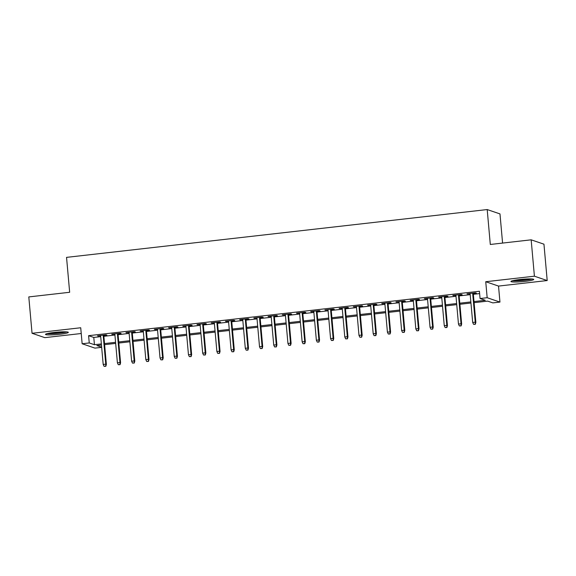 <?xml version="1.0" encoding="UTF-8"?>
<svg xmlns="http://www.w3.org/2000/svg" width="576" height="576" viewBox="0 0 576 576"><rect width="100%" height="100%" fill="white"/><g stroke="black" fill="none" stroke-linecap="round" stroke-linejoin="round"><path stroke-width="0.86" d="M59.609 334.289A11.455 1.188 174.9 0 0 68.321 332.352A11.455 1.188 174.9 0 0 54.216 332.446A11.455 1.188 174.9 0 0 45.504 334.382A11.455 1.188 174.9 0 0 59.609 334.289M525.024 281.383A11.455 1.188 174.9 0 0 533.736 279.446A11.455 1.188 174.9 0 0 519.638 279.547A11.455 1.188 174.9 0 0 510.926 281.484A11.455 1.188 174.9 0 0 525.024 281.383M101.664 347.35L94.932 348.113L82.145 343.757L89.251 342.95L94.435 344.714L101.362 343.93M502.582 243.072L499.982 213.912L487.195 209.556L66.542 257.371L69.66 292.277L28.8 296.921L32.047 333.288L44.834 337.644L81.23 333.511M487.195 209.556L490.306 244.469L531.166 239.825L543.953 244.181L547.2 280.548L534.413 276.192L485.741 281.722L487.166 297.72L499.954 302.083L492.847 302.89L487.663 301.118L474.106 302.659M485.741 281.722L498.528 286.078L547.2 280.548M498.528 286.078L499.954 302.083M531.166 239.825L534.413 276.192M103.795 335.484L106.898 335.131L106.034 334.836L97.502 335.801L100.642 335.837M118.008 333.864L121.104 333.511L120.24 333.216L111.715 334.188L114.847 334.224M132.214 332.251L135.317 331.898L134.453 331.603L125.928 332.575L129.06 332.611M146.426 330.638L149.53 330.286L148.666 329.99L140.141 330.955L143.273 330.991M160.639 329.018L163.742 328.666L162.878 328.37L154.346 329.342L157.486 329.378M174.852 327.406L177.948 327.053L177.084 326.758L168.559 327.73L171.698 327.766M189.065 325.793L192.161 325.44L191.297 325.145L182.772 326.11L185.904 326.146M203.27 324.173L206.374 323.82L205.51 323.525L196.985 324.497L200.117 324.533M217.483 322.56L220.586 322.207L219.722 321.912L211.19 322.884L214.33 322.92M231.696 320.947L234.799 320.594L233.935 320.299L225.403 321.264L228.542 321.3M245.909 319.327L249.005 318.974L248.141 318.679L239.616 319.651L242.748 319.687M260.114 317.714L263.218 317.362L262.354 317.066L253.829 318.038L256.961 318.074M274.327 316.094L277.43 315.749L276.566 315.454L268.042 316.418L271.174 316.454M288.54 314.482L291.643 314.129L290.779 313.834L282.247 314.806L285.386 314.842M302.753 312.869L305.849 312.516L304.985 312.221L296.46 313.193L299.599 313.229M316.966 311.249L320.062 310.903L319.198 310.608L310.673 311.573L313.805 311.609M331.171 309.636L334.274 309.283L333.41 308.988L324.886 309.96L328.018 309.996M345.384 308.023L348.487 307.67L347.623 307.375L339.091 308.347L342.23 308.383M359.597 306.403L362.7 306.05L361.836 305.762L353.304 306.727L356.443 306.763M373.81 304.79L376.906 304.438L376.042 304.142L367.517 305.114L370.649 305.15M388.015 303.178L391.118 302.825L390.254 302.53L381.73 303.502L384.862 303.538M402.228 301.558L405.331 301.205L404.467 300.917L395.942 301.882L399.074 301.918M416.441 299.945L419.544 299.592L418.68 299.297L410.148 300.269L413.287 300.305M430.654 298.332L433.75 297.979L432.886 297.684L424.361 298.656L427.5 298.692M444.866 296.712L447.962 296.359L447.098 296.071L438.574 297.036L441.706 297.072M459.072 295.099L462.175 294.746L461.311 294.451L452.786 295.423L455.918 295.459M474.005 301.572L485.244 300.298L480.06 298.526L479.412 291.254L88.603 335.678L93.787 337.442L100.714 336.658M103.867 336.298L114.926 335.038M118.08 334.685L129.132 333.425M132.293 333.065L143.345 331.812M146.498 331.452L157.558 330.192M160.711 329.839L171.77 328.579M174.924 328.219L185.976 326.966M189.137 326.606L200.189 325.346M203.342 324.994L214.402 323.734M217.555 323.374L228.614 322.121M231.768 321.761L242.827 320.501M245.981 320.148L257.033 318.888M260.194 318.528L271.246 317.275M274.399 316.915L285.458 315.655M288.612 315.302L299.671 314.042M302.825 313.682L313.877 312.43M317.038 312.07L328.09 310.81M331.243 310.45L342.302 309.197M345.456 308.837L356.515 307.584M359.669 307.224L370.728 305.964M373.882 305.604L384.934 304.351M388.094 303.991L399.146 302.738M402.3 302.378L413.359 301.118M416.513 300.758L427.572 299.506M430.726 299.146L441.778 297.893M444.938 297.533L455.99 296.273M459.144 295.913L470.203 294.66M473.357 294.3L479.621 293.587M473.285 293.486L476.388 293.134L475.524 292.838L466.992 293.803L470.131 293.846M82.145 343.757L80.719 327.758L32.047 333.288M88.603 335.678L89.251 342.95M480.06 298.526L487.166 297.72M101.455 345.017L96.854 345.542L101.65 347.177M470.952 303.019L459.893 304.279M456.739 304.639L445.68 305.892M442.526 306.252L431.474 307.505M428.314 307.865L417.262 309.125M414.108 309.485L403.049 310.738M399.895 311.098L388.836 312.35M385.682 312.71L374.623 313.97M371.47 314.33L360.418 315.583M357.257 315.943L346.205 317.196M343.051 317.556L331.992 318.816M328.838 319.176L317.779 320.429M314.626 320.789L303.574 322.042M300.413 322.402L289.361 323.662M286.207 324.022L275.148 325.274M271.994 325.634L260.935 326.894M257.782 327.247L246.722 328.507M243.569 328.867L232.517 330.12M229.356 330.48L218.304 331.74M215.15 332.093L204.091 333.353M200.938 333.713L189.878 334.966M186.725 335.326L175.673 336.586M172.512 336.938L161.46 338.198M158.306 338.558L147.247 339.811M144.094 340.171L133.034 341.431M129.881 341.784L118.822 343.044M115.668 343.404L104.616 344.657M104.515 343.57L115.574 342.317M118.728 341.957L129.787 340.697M132.941 340.337L143.993 339.084M147.154 338.724L158.206 337.471M161.359 337.111L172.418 335.851M175.572 335.491L186.631 334.238M189.785 333.878L200.837 332.626M203.998 332.266L215.05 331.006M218.203 330.646L229.262 329.393M232.416 329.033L243.475 327.78M246.629 327.42L257.688 326.16M260.842 325.8L271.894 324.547M275.054 324.187L286.106 322.927M289.26 322.574L300.319 321.314M303.473 320.954L314.532 319.702M317.686 319.342L328.738 318.082M331.898 317.729L342.95 316.469M346.104 316.109L357.163 314.856M360.317 314.496L371.376 313.236M374.53 312.883L385.589 311.623M388.742 311.263L399.794 310.01M402.955 309.65L414.007 308.39M417.161 308.038L428.22 306.778M431.374 306.418L442.433 305.165M445.586 304.805L456.638 303.545M459.799 303.192L470.851 301.932M93.787 337.442L94.435 344.714M467.827 293.71L467.856 294.098M453.614 295.33L453.65 295.718M439.402 296.942L439.438 297.331M425.189 298.555L425.225 298.944M410.983 300.175L411.012 300.564M396.77 301.788L396.806 302.177M382.558 303.401L382.594 303.79M368.345 305.021L368.381 305.41M354.132 306.634L354.168 307.022M339.926 308.246L339.955 308.635M325.714 309.866L325.75 310.255M311.501 311.479L311.537 311.868M297.288 313.092L297.324 313.481M283.082 314.712L283.111 315.101M268.87 316.325L268.906 316.714M254.657 317.945L254.693 318.326M240.444 319.558L240.48 319.946M226.231 321.17L226.267 321.559M212.026 322.79L212.062 323.179M197.813 324.403L197.849 324.792M183.6 326.016L183.636 326.405M169.387 327.636L169.423 328.025M155.182 329.249L155.21 329.638M140.969 330.862L141.005 331.25M126.756 332.482L126.792 332.87M112.543 334.094L112.579 334.483M98.33 335.707L98.366 336.096M474.984 324.166L473.558 324.331L475.33 324.288L475.243 322.164L472.687 322.459L470.095 293.458M472.651 293.162L475.243 322.164L475.862 322.38L473.249 293.098M475.33 324.288L475.862 322.38M472.687 322.459L473.558 324.331M531.216 278.935A9.914 1.03 -5.1 0 1 524.563 280.102A9.914 1.03 -5.1 0 1 513.317 280.534M517.565 279.806A9.18 0.95 174.9 0 0 524.326 279.31A9.18 0.95 174.9 0 0 526.903 278.971M512.395 280.757A11.376 1.181 174.9 0 0 524.909 280.217A11.376 1.181 174.9 0 0 532.166 278.993M65.801 331.834A9.914 1.03 -5.1 0 1 49.673 333.547A9.914 1.03 -5.1 0 1 47.902 333.432M52.15 332.705A9.18 0.95 174.9 0 0 61.488 331.87M46.98 333.662A11.376 1.181 174.9 0 0 48.614 333.742A11.376 1.181 174.9 0 0 66.744 331.898M460.771 325.786L459.346 325.944L461.117 325.901L461.03 323.777L458.474 324.072L455.882 295.07M458.446 294.775L461.03 323.777L461.657 323.993L459.043 294.71M461.117 325.901L461.657 323.993M458.474 324.072L459.346 325.944M446.558 327.398L445.14 327.557L446.904 327.514L446.818 325.397L444.262 325.685L441.677 296.683M444.233 296.395L446.818 325.397L447.444 325.606L444.83 296.323M446.904 327.514L447.444 325.606M444.262 325.685L445.14 327.557M432.346 329.011L430.927 329.177L432.691 329.134L432.612 327.01L430.049 327.305L427.464 298.303M430.02 298.008L432.612 327.01L433.231 327.226L430.618 297.943M432.691 329.134L433.231 327.226M430.049 327.305L430.927 329.177M418.133 330.631L416.714 330.79L418.478 330.746L418.399 328.63L415.836 328.918L413.251 299.916M415.807 299.628L418.399 328.63L419.018 328.838L416.405 299.556M418.478 330.746L419.018 328.838M415.836 328.918L416.714 330.79M403.927 332.244L402.502 332.402L404.273 332.359L404.186 330.242L401.63 330.53L399.038 301.529M401.594 301.241L404.186 330.242L404.806 330.451L402.192 301.169M404.273 332.359L404.806 330.451M401.63 330.53L402.502 332.402M389.714 333.857L388.296 334.022L390.06 333.979L389.974 331.855L387.418 332.15L384.826 303.149M387.389 302.854L389.974 331.855L390.6 332.071L387.986 302.789M390.06 333.979L390.6 332.071M387.418 332.15L388.296 334.022M375.502 335.477L374.083 335.635L375.847 335.592L375.761 333.475L373.205 333.763L370.62 304.762M373.176 304.474L375.761 333.475L376.387 333.684L373.774 304.402M375.847 335.592L376.387 333.684M373.205 333.763L374.083 335.635M361.289 337.09L359.87 337.248L361.634 337.205L361.555 335.088L358.992 335.376L356.407 306.374M358.963 306.086L361.555 335.088L362.174 335.297L359.561 306.014M361.634 337.205L362.174 335.297M358.992 335.376L359.87 337.248M347.083 338.702L345.658 338.868L347.429 338.825L347.342 336.701L344.786 336.996L342.194 307.994M344.75 307.699L347.342 336.701L347.962 336.917L345.348 307.634M347.429 338.825L347.962 336.917M344.786 336.996L345.658 338.868M332.87 340.322L331.445 340.481L333.216 340.438L333.13 338.321L330.574 338.609L327.982 309.607M330.545 309.319L333.13 338.321L333.756 338.53L331.142 309.247M333.216 340.438L333.756 338.53M330.574 338.609L331.445 340.481M318.658 341.935L317.239 342.094L319.003 342.05L318.917 339.934L316.361 340.222L313.776 311.22M316.332 310.932L318.917 339.934L319.543 340.142L316.93 310.86M319.003 342.05L319.543 340.142M316.361 340.222L317.239 342.094M304.445 343.548L303.026 343.714L304.79 343.67L304.711 341.546L302.148 341.842L299.563 312.84M302.119 312.545L304.711 341.546L305.33 341.762L302.717 312.48M304.79 343.67L305.33 341.762M302.148 341.842L303.026 343.714M290.232 345.168L288.814 345.326L290.578 345.283L290.498 343.166L287.935 343.454L285.35 314.453M287.906 314.165L290.498 343.166L291.118 343.375L288.504 314.093M290.578 345.283L291.118 343.375M287.935 343.454L288.814 345.326M276.026 346.781L274.601 346.946L276.372 346.896L276.286 344.779L273.73 345.067L271.138 316.066M273.694 315.778L276.286 344.779L276.905 344.988L274.291 315.713M276.372 346.896L276.905 344.988M273.73 345.067L274.601 346.946M261.814 348.394L260.395 348.559L262.159 348.516L262.073 346.392L259.517 346.687L256.925 317.686M259.488 317.39L262.073 346.392L262.699 346.608L260.086 317.326M262.159 348.516L262.699 346.608M259.517 346.687L260.395 348.559M247.601 350.014L246.182 350.172L247.946 350.129L247.86 348.012L245.304 348.3L242.719 319.298M245.275 319.01L247.86 348.012L248.486 348.221L245.873 318.938M247.946 350.129L248.486 348.221M245.304 348.3L246.182 350.172M233.388 351.626L231.97 351.792L233.734 351.742L233.654 349.625L231.091 349.913L228.506 320.911M231.062 320.623L233.654 349.625L234.274 349.834L231.66 320.558M233.734 351.742L234.274 349.834M231.091 349.913L231.97 351.792M219.182 353.239L217.757 353.405L219.528 353.362L219.442 351.238L216.886 351.533L214.294 322.531M216.85 322.236L219.442 351.238L220.061 351.454L217.447 322.171M219.528 353.362L220.061 351.454M216.886 351.533L217.757 353.405M204.97 354.859L203.544 355.018L205.315 354.974L205.229 352.858L202.673 353.146L200.081 324.144M202.644 323.856L205.229 352.858L205.855 353.066L203.242 323.784M205.315 354.974L205.855 353.066M202.673 353.146L203.544 355.018M190.757 356.472L189.338 356.638L191.102 356.587L191.016 354.47L188.46 354.758L185.875 325.757M188.431 325.469L191.016 354.47L191.642 354.679L189.029 325.404M191.102 356.587L191.642 354.679M188.46 354.758L189.338 356.638M176.544 358.085L175.126 358.25L176.89 358.207L176.81 356.083L174.247 356.378L171.662 327.377M174.218 327.082L176.81 356.083L177.43 356.299L174.816 327.017M176.89 358.207L177.43 356.299M174.247 356.378L175.126 358.25M162.331 359.705L160.913 359.863L162.677 359.82L162.598 357.703L160.034 357.991L157.45 328.99M160.006 328.702L162.598 357.703L163.217 357.912L160.603 328.63M162.677 359.82L163.217 357.912M160.034 357.991L160.913 359.863M148.126 361.318L146.7 361.483L148.471 361.44L148.385 359.316L145.829 359.604L143.237 330.602M145.8 330.314L148.385 359.316L149.004 359.525L146.39 330.25M148.471 361.44L149.004 359.525M145.829 359.604L146.7 361.483M133.913 362.93L132.494 363.096L134.258 363.053L134.172 360.929L131.616 361.224L129.024 332.222M131.587 331.927L134.172 360.929L134.798 361.145L132.185 331.862M134.258 363.053L134.798 361.145M131.616 361.224L132.494 363.096M119.7 364.55L118.282 364.709L120.046 364.666L119.959 362.549L117.403 362.837L114.818 333.835M117.374 333.547L119.959 362.549L120.586 362.758L117.972 333.475M120.046 364.666L120.586 362.758M117.403 362.837L118.282 364.709M105.487 366.163L104.069 366.329L105.833 366.286L105.754 364.162L103.19 364.45L100.606 335.448M103.162 335.16L105.754 364.162L106.373 364.37L103.759 335.095M105.833 366.286L106.373 364.37M103.19 364.45L104.069 366.329"/></g></svg>
